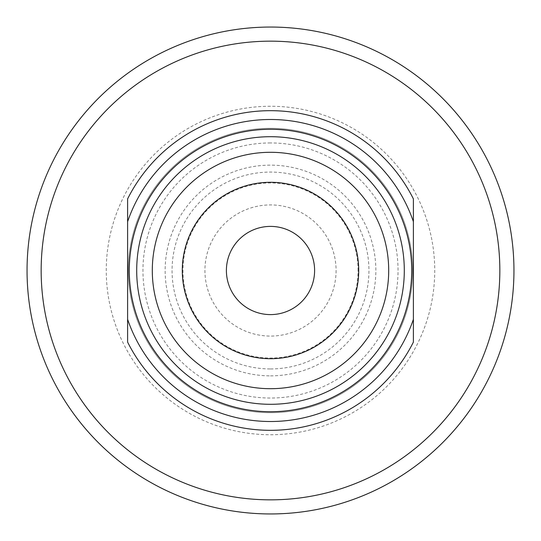 <?xml version="1.0" encoding="UTF-8"?>
<svg xmlns="http://www.w3.org/2000/svg" width="541" height="541" viewBox="0 0 541 541"><rect width="100%" height="100%" fill="white"/><g stroke="black" fill="none" stroke-linecap="round" stroke-linejoin="round"><path stroke-width="0.41" stroke-dasharray="2.71 2.03" d="M270.5 358.703A88.203 88.203 0 0 0 346.889 226.395A88.203 88.203 0 0 0 194.111 226.395A88.203 88.203 0 0 0 270.5 358.703M270.5 226.395A44.105 44.105 0 0 0 232.305 292.553A44.105 44.105 0 0 0 308.695 292.553A44.105 44.105 0 0 0 270.5 226.395M413.392 342.101A159.832 159.832 0 0 1 127.608 342.101L127.608 198.899A159.832 159.832 0 0 1 413.392 198.899L413.392 342.101M336.083 270.5A65.583 65.583 0 0 1 237.709 327.291A65.583 65.583 0 0 1 237.709 213.709A65.583 65.583 0 0 1 336.083 270.5M358.047 270.5A87.547 87.547 0 0 0 226.726 194.686A87.547 87.547 0 0 0 226.726 346.314A87.547 87.547 0 0 0 358.047 270.5M270.5 375.853A105.353 105.353 0 0 0 375.853 270.5A105.353 105.353 0 0 0 270.5 165.147A105.353 105.353 0 0 0 165.147 270.5A105.353 105.353 0 0 0 270.5 375.853M270.5 142.952A127.548 127.548 0 0 0 160.041 334.27A127.548 127.548 0 0 0 380.959 334.27A127.548 127.548 0 0 0 270.5 142.952M270.5 27.05A243.45 243.45 0 0 0 59.666 392.225A243.45 243.45 0 0 0 481.334 392.225A243.45 243.45 0 0 0 270.5 27.05M270.5 128.312A142.188 142.188 0 0 0 147.362 341.594A142.188 142.188 0 0 0 393.638 341.594A142.188 142.188 0 0 0 270.5 128.312A142.188 142.188 0 0 0 147.362 341.594A142.188 142.188 0 0 0 393.638 341.594A142.188 142.188 0 0 0 270.5 128.312A142.188 142.188 0 0 0 147.362 341.594A142.188 142.188 0 0 0 393.638 341.594A142.188 142.188 0 0 0 270.5 128.312M270.5 368.942A98.442 98.442 0 0 0 355.748 221.283A98.442 98.442 0 0 0 185.252 221.283A98.442 98.442 0 0 0 270.5 368.942M270.5 106.259A164.241 164.241 0 0 0 128.264 352.617A164.241 164.241 0 0 0 412.736 352.617A164.241 164.241 0 0 0 270.5 106.259"/><path stroke-width="0.81" d="M270.5 358.703A88.203 88.203 0 0 1 194.111 226.395A88.203 88.203 0 0 1 346.889 226.395A88.203 88.203 0 0 1 270.5 358.703M270.5 226.395A44.105 44.105 0 0 0 232.305 292.553A44.105 44.105 0 0 0 308.695 292.553A44.105 44.105 0 0 0 270.5 226.395M127.608 342.101A159.832 159.832 0 0 0 413.392 342.101L413.392 319.339A151.007 151.007 0 0 1 127.608 319.339L127.608 342.101M127.608 221.661A151.007 151.007 0 0 1 413.392 221.661L413.392 198.899A159.832 159.832 0 0 0 127.608 198.899L127.608 319.339M270.5 388.695A118.195 118.195 0 0 0 372.864 211.403A118.195 118.195 0 0 0 168.136 211.403A118.195 118.195 0 0 0 270.5 388.695M413.392 319.339L413.392 221.661M270.5 411.721A141.221 141.221 0 0 0 392.8 199.893A141.221 141.221 0 0 0 148.2 199.893A141.221 141.221 0 0 0 270.5 411.721M270.5 404.296A133.796 133.796 0 0 0 386.369 203.599A133.796 133.796 0 0 0 154.631 203.599A133.796 133.796 0 0 0 270.5 404.296M270.5 41.163A229.337 229.337 0 0 1 469.115 385.172A229.337 229.337 0 0 1 71.885 385.172A229.337 229.337 0 0 1 270.5 41.163M270.5 27.05A243.45 243.45 0 0 0 59.666 392.225A243.45 243.45 0 0 0 481.334 392.225A243.45 243.45 0 0 0 270.5 27.05"/></g></svg>

